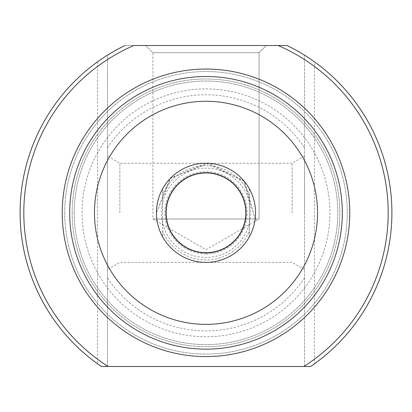 <?xml version="1.0" encoding="UTF-8"?>
<svg xmlns="http://www.w3.org/2000/svg" width="412" height="412" viewBox="0 0 412 412"><rect width="100%" height="100%" fill="white"/><g stroke="black" fill="none" stroke-linecap="round" stroke-linejoin="round"><path stroke-width="0.31" stroke-dasharray="2.06 1.54" d="M156.817 219.014L156.442 212.819L157.188 221.476L152.919 219.014L259.081 219.014L255.183 219.014L254.812 221.476L259.081 219.014L152.919 219.014L152.919 52.705L259.081 52.705L152.919 52.705L259.081 52.705L152.919 52.705L145.719 45.505L266.281 45.505L145.719 45.505L266.281 45.505L145.719 45.505L152.919 52.705L152.919 219.014L206 249.657L259.081 219.014L259.081 52.705L266.281 45.505L259.081 52.705L259.081 219.014L255.183 219.014L243.698 180.621L206 163.245L170.022 178.705L156.442 212.819L170.97 177.727L209.049 163.348L244.553 181.656L255.183 219.014M314.444 363.811L310.602 366.495A185.9 185.9 0 0 0 287.03 45.505A185.9 185.9 0 0 1 310.602 366.495L101.398 366.495L97.556 363.811A185.9 185.9 0 0 1 97.556 61.821L107.475 55.172L107.475 366.495L107.475 55.172A185.9 185.9 0 0 1 124.97 45.505L287.03 45.505A185.9 185.9 0 0 1 310.602 366.495A185.9 185.9 0 0 0 287.03 45.505A185.9 185.9 0 0 1 304.525 55.172L314.444 61.821A185.9 185.9 0 0 1 314.444 363.811L314.444 61.821M304.525 366.495L304.525 55.172L304.525 366.495L107.475 366.495M133.905 45.505A182.181 182.181 0 0 0 108.155 366.495L101.398 366.495A185.9 185.9 0 0 1 124.97 45.505A185.9 185.9 0 0 0 101.398 366.495A185.9 185.9 0 0 1 124.97 45.505L133.905 45.505A182.181 182.181 0 0 0 108.155 366.495L303.845 366.495A182.181 182.181 0 0 0 278.095 45.505A182.181 182.181 0 0 1 303.845 366.495M304.525 212.819L304.525 156.086L304.525 212.819M107.475 212.819L107.475 156.086L107.475 212.819M72.151 212.819A133.849 133.849 0 0 1 272.924 96.902A133.849 133.849 0 0 1 272.924 328.73A133.849 133.849 0 0 1 72.151 212.819A133.849 133.849 0 0 1 272.924 96.902A133.849 133.849 0 0 1 272.924 328.73A133.849 133.849 0 0 1 72.151 212.819M74.196 212.819A131.804 131.804 0 0 1 271.899 98.674A131.804 131.804 0 0 1 271.899 326.963A131.804 131.804 0 0 1 74.196 212.819A131.804 131.804 0 0 1 271.899 98.674A131.804 131.804 0 0 1 271.899 326.963A131.804 131.804 0 0 1 74.196 212.819M119.866 212.819L119.866 163.245L119.866 212.819M292.134 212.819L292.134 163.245L292.134 212.819M156.426 212.819A49.574 49.574 0 0 1 230.787 169.883A49.574 49.574 0 0 1 230.787 255.749A49.574 49.574 0 0 1 156.426 212.819A49.574 49.574 0 0 1 230.787 169.883A49.574 49.574 0 0 1 230.787 255.749A49.574 49.574 0 0 1 156.426 212.819M69.674 212.819A136.326 136.326 0 0 1 274.165 94.755A136.326 136.326 0 0 1 274.165 330.877A136.326 136.326 0 0 1 69.674 212.819A136.326 136.326 0 0 1 274.165 94.755A136.326 136.326 0 0 1 274.165 330.877A136.326 136.326 0 0 1 69.674 212.819M82.065 212.819A123.935 123.935 0 0 1 267.965 105.487A123.935 123.935 0 0 1 267.965 320.145A123.935 123.935 0 0 1 82.065 212.819A123.935 123.935 0 0 1 267.965 105.487A123.935 123.935 0 0 1 267.965 320.145A123.935 123.935 0 0 1 82.065 212.819M162.622 194.474L162.622 188.814A49.574 49.574 0 0 1 249.378 188.814L249.378 194.474A47.097 47.097 0 0 0 162.622 194.474L162.622 231.158A47.097 47.097 0 0 0 249.378 231.158L249.378 236.818A49.574 49.574 0 0 1 162.622 236.818L162.622 231.158M249.378 194.474L249.378 231.158M206 262.387A49.574 49.574 0 0 1 163.07 188.032A49.574 49.574 0 0 1 248.93 188.032A49.574 49.574 0 0 1 206 262.387A49.574 49.574 0 0 1 163.07 188.032A49.574 49.574 0 0 1 248.93 188.032A49.574 49.574 0 0 1 206 262.387M162.622 188.814A49.574 49.574 0 0 0 162.622 236.818L162.622 188.814M249.378 236.818A49.574 49.574 0 0 0 249.378 188.814L249.378 236.818M206 336.748A123.935 123.935 0 0 1 98.669 150.849A123.935 123.935 0 0 1 313.331 150.849A123.935 123.935 0 0 1 206 336.748A123.935 123.935 0 0 1 98.669 150.849A123.935 123.935 0 0 1 313.331 150.849A123.935 123.935 0 0 1 206 336.748M162.622 223.258A44.614 44.614 0 0 1 206 168.199A44.614 44.614 0 0 1 249.378 223.258A44.614 44.614 0 0 1 162.622 223.258M206 252.474A39.66 39.66 0 0 1 171.655 192.986A39.66 39.66 0 0 1 240.345 192.986A39.66 39.66 0 0 1 206 252.474A39.66 39.66 0 0 1 171.655 192.986A39.66 39.66 0 0 1 240.345 192.986A39.66 39.66 0 0 1 206 252.474A39.66 39.66 0 0 1 171.655 192.986A39.66 39.66 0 0 1 240.345 192.986A39.66 39.66 0 0 1 206 252.474M304.525 277.863A118.064 118.064 0 0 1 107.475 277.863M107.475 147.769A118.064 118.064 0 0 1 304.525 147.769M101.398 366.495A185.9 185.9 0 0 1 124.97 45.505M64.715 212.819A141.285 141.285 0 0 1 276.643 90.46A141.285 141.285 0 0 1 276.643 335.172A141.285 141.285 0 0 1 64.715 212.819A141.285 141.285 0 0 1 276.643 90.46A141.285 141.285 0 0 1 276.643 335.172A141.285 141.285 0 0 1 64.715 212.819M97.556 61.821L97.556 363.811M206 253.926A41.112 41.112 0 0 1 170.398 192.26A41.112 41.112 0 0 1 241.602 192.26A41.112 41.112 0 0 1 206 253.926M304.525 156.086L292.134 163.245L119.866 163.245L107.475 156.086M304.525 269.546L292.134 262.387L119.866 262.387L107.475 269.546"/><path stroke-width="0.62" d="M157.188 221.476L156.817 219.014M254.812 221.476L255.183 219.014M278.095 45.505L133.905 45.505A182.181 182.181 0 0 0 108.155 366.495L303.845 366.495A182.181 182.181 0 0 0 278.095 45.505L287.03 45.505A185.9 185.9 0 0 1 310.602 366.495L304.525 366.495M107.475 366.495L101.398 366.495A185.9 185.9 0 0 1 124.97 45.505M101.398 366.495L108.155 366.495M69.674 212.819A136.326 136.326 0 0 1 274.165 94.755A136.326 136.326 0 0 1 274.165 330.877A136.326 136.326 0 0 1 69.674 212.819M206 252.886A40.067 40.067 0 0 1 171.299 192.785A40.067 40.067 0 0 1 240.701 192.785A40.067 40.067 0 0 1 206 252.886M206 262.387A49.574 49.574 0 0 1 163.07 188.032A49.574 49.574 0 0 1 248.93 188.032A49.574 49.574 0 0 1 206 262.387M62.238 212.819A143.762 143.762 0 0 1 277.879 88.312A143.762 143.762 0 0 1 277.879 337.32A143.762 143.762 0 0 1 62.238 212.819M94.461 212.819A111.539 111.539 0 0 1 261.769 116.22A111.539 111.539 0 0 1 261.769 309.412A111.539 111.539 0 0 1 94.461 212.819"/></g></svg>
